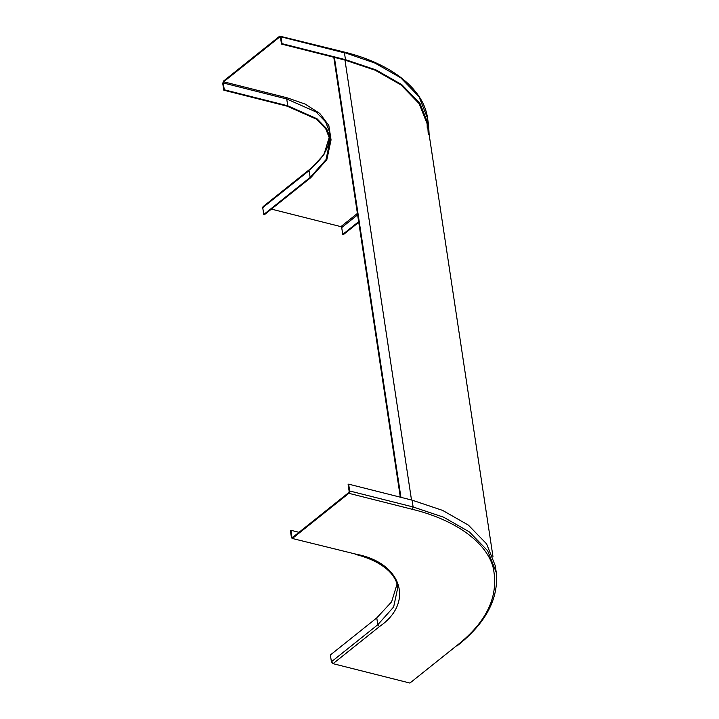 <?xml version="1.0" encoding="UTF-8"?>
<svg xmlns="http://www.w3.org/2000/svg" width="719" height="719" viewBox="0 0 719 719"><rect width="100%" height="100%" fill="white"/><g stroke="black" fill="none" stroke-linecap="round" stroke-linejoin="round"><path stroke-width="1.08" d="M400.321 497.18L333.787 57.25M334.389 57.403L400.923 497.332M348.634 484.148L348.122 484.561L349.155 491.392L348.751 492.56L292.57 537.452L291.941 537.111L290.907 530.28L290.395 530.694L291.42 537.524L292.687 538.216L348.868 493.315L349.668 490.978L348.634 484.148L412.104 500.154L442.616 510.4L468.375 525.113L486.601 543.888L495.229 565.646L495.625 569.071M292.57 537.452L291.941 537.111L292.75 537.309M356.148 554.214L292.022 538.405L356.148 554.214C401.804 562.752 414.611 602.558 379.443 626.6L333.05 663.673L409.911 683.05L456.304 645.977C487.347 621.755 499.552 595.233 492.901 566.41C484.723 539.367 451.038 518.669 412.329 509.313L348.868 493.315M298.987 532.321L290.907 530.28M333.05 663.673L331.414 661.795L330.381 654.973L376.765 617.9L391.594 601.866L397.086 584.017M456.304 645.977L409.911 683.05M358.754 222.333L343.448 234.574L342.738 234.394L341.705 227.572L340.887 226.638L271.405 209.112M331.055 139.899L326.561 128.575L317.07 118.797L287.753 105.792L224.292 89.794L223.258 82.964L286.719 98.97L316.036 111.966L325.527 121.754L330.021 133.078L331.055 139.899L326.83 159.69L310.851 177.584L264.466 214.657L263.756 214.478L262.732 207.656L263.909 206.497M429.135 134.543L428.605 125.151L419.986 103.401L401.759 84.617L376.001 69.914L345.479 59.659L282.019 43.661L281.497 44.066L344.967 60.072L375.354 70.282L401.004 84.923L419.15 103.626L427.733 125.277L428.263 134.651M358.655 221.677L342.738 234.394M280.419 37.046L279.844 36.903L223.654 81.795L287.124 97.802L305.251 104.129L319.838 113.494L328.826 125.466L330.92 139.028M224.292 89.794L223.771 90.199L287.241 106.205L316.306 119.102L325.725 128.8L330.183 140.034L325.995 159.663L310.15 177.413L263.756 214.478M223.771 90.199L222.737 83.377L223.546 81.04L279.727 36.139L280.985 36.831L282.019 43.661M343.188 52.145L374.967 63.083L400.726 77.796L418.952 96.571L427.58 118.329C423.455 87.61 389.114 62.948 343.853 51.948L279.727 36.139M223.258 82.964L223.654 81.795M280.473 37.244L279.844 36.903L280.473 37.244L281.497 44.066M344.967 60.072L411.502 500.002M412.329 509.313L413.128 506.976L349.668 490.978M457.176 645.842C485.801 623.157 498.824 598.702 496.263 572.468L487.635 550.718L469.408 531.943L443.65 517.231L413.128 506.976L412.104 500.154M331.414 661.795L377.799 624.73L376.765 617.9M379.443 626.6L377.799 624.73L393.644 606.98L397.832 587.351C396.906 581.303 393.787 575.73 388.467 570.634C380.549 563.337 369.557 557.926 355.492 554.403M357.622 214.855L341.705 227.572M357.406 213.435L340.887 226.638M310.15 177.413L309.116 170.583L262.732 207.656M329.437 136.655L323.963 154.531L310.302 169.423M280.985 36.831L344.455 52.838L345.479 59.659M427.104 121.888L427.23 127.829M287.753 105.792L286.719 98.97L287.124 97.802M492.955 556.515L427.733 125.277M496.263 572.468L495.229 565.646M263.037 206.641L309.431 169.567C317.609 163.06 323.379 156.122 326.741 148.77C329.104 143.449 329.904 138.264 329.149 133.213M427.58 118.329L428.605 125.151"/></g></svg>
